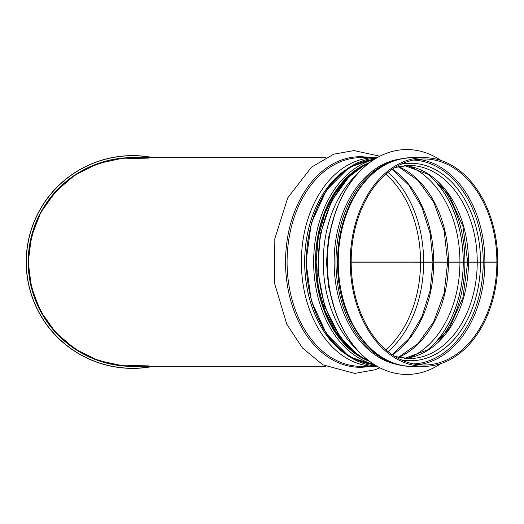 <?xml version="1.0" encoding="UTF-8"?>
<svg xmlns="http://www.w3.org/2000/svg" width="524" height="524" viewBox="0 0 524 524"><rect width="100%" height="100%" fill="white"/><g stroke="black" fill="none" stroke-linecap="round" stroke-linejoin="round"><path stroke-width="0.79" d="M148.934 365.038L123.258 365.909L98.145 360.479L75.129 349.076L55.59 332.393L40.721 311.446L31.427 287.493L28.263 262L31.427 236.507L40.721 212.554L55.59 191.607L75.129 174.924L98.145 163.521L123.258 158.091L148.934 158.962M153.427 157.672A106.392 106.392 0 0 0 26.2 262A106.392 106.392 0 0 0 153.427 366.328A106.392 106.392 0 0 1 26.2 262A106.392 106.392 0 0 1 153.427 157.672M325.627 157.672L132.592 157.672C108.573 158.595 86.892 166.18 67.544 180.433C55.767 190.834 46.112 202.939 38.593 216.733C32.495 231.215 29.049 246.306 28.263 262C29.187 286.012 36.772 307.699 51.025 327.048C61.426 338.825 73.524 348.473 87.325 355.999C101.807 362.091 116.891 365.536 132.592 366.328L325.627 366.328M482.499 262L497.8 262A104.328 73.773 90 0 0 424.027 157.672A104.328 73.773 90 0 0 350.261 262A104.328 73.773 90 0 0 424.027 366.328A104.328 73.773 90 0 0 497.8 262.183L432.955 262.183L430.106 290.637L421.859 316.856L408.884 338.786L392.247 354.722M433.289 262.19L351.172 262.177M413.351 160.075A101.977 72.109 90 0 1 483.239 262L351.172 262M496.89 262A103.038 72.862 90 0 0 424.027 158.962A103.038 72.862 90 0 0 351.172 262A103.038 72.862 90 0 0 424.027 365.038A103.038 72.862 90 0 0 496.89 262.177M399.399 364.828A103.425 73.131 -90 0 1 334.135 262A103.425 73.131 -90 0 1 399.399 159.172M441.057 363.512A112.444 79.51 -90 0 1 406.86 374.444A112.444 79.51 -90 0 1 327.356 262A112.444 79.51 -90 0 1 406.86 149.556A112.444 79.51 -90 0 1 441.057 160.488M406.814 374.444A112.444 79.51 -90 0 1 406.768 374.444A112.444 79.51 -90 0 1 327.264 262A112.444 79.51 -90 0 1 406.768 149.556A112.444 79.51 -90 0 1 406.814 149.556M152.792 157.672A106.267 106.267 0 0 0 26.324 262A106.267 106.267 0 0 0 152.792 366.328M136.168 157.672A104.387 104.387 0 0 0 28.198 262A104.387 104.387 0 0 0 136.168 366.328M484.883 262A103.038 72.862 90 0 0 418.028 159.309M418.028 364.691A103.038 72.862 90 0 0 484.883 262.177M413.351 363.925A101.977 72.109 90 0 0 483.239 262.177M480.534 262A98.728 69.81 90 0 0 401.03 164.228M401.03 359.772A98.728 69.81 90 0 0 480.534 262.17M477.24 262A96.599 68.303 90 0 0 408.93 165.401L395.017 167.483M395.017 356.517L408.93 358.599A96.599 68.303 90 0 0 477.24 262.17M468.456 262A96.599 68.303 90 0 0 404.567 165.604M404.567 358.396A96.599 68.303 90 0 0 468.456 262.17M464.906 262A103.038 72.862 90 0 0 438.005 182.044M438.005 341.956A103.038 72.862 90 0 0 464.906 262.177M463.255 262A101.977 72.109 90 0 0 426.3 172.959M426.3 351.041A101.977 72.109 90 0 0 463.255 262.177M463.229 262A101.951 72.089 90 0 0 426.117 172.855M426.117 351.146A101.951 72.089 90 0 0 463.229 262.177M459.934 262A99.822 70.583 90 0 0 409.499 166.337M409.499 357.663A99.822 70.583 90 0 0 459.934 262.177M448.42 262A99.822 70.583 90 0 0 398.515 166.56M398.515 357.44A99.822 70.583 90 0 0 448.42 262.177M433.708 262A103.038 72.862 90 0 0 392.437 169.147M392.437 354.853A103.038 72.862 90 0 0 433.708 262.177M423.634 262A104.931 74.198 90 0 0 388.048 172.403M388.048 351.597A104.931 74.198 90 0 0 423.634 262.183M420.543 262A103.038 72.862 90 0 0 385.854 174.237M385.854 349.763A103.038 72.862 90 0 0 420.543 262.177M369.918 157.672A105.272 74.441 90 0 0 285.534 262A105.272 74.441 90 0 0 369.918 366.328M360.846 157.672A104.328 73.773 90 0 0 287.08 262A104.328 73.773 90 0 0 360.846 366.328L375.138 366.328A104.328 73.773 90 0 1 301.372 262A104.328 73.773 90 0 1 375.138 157.672L360.846 157.672M343.941 171.073A102.2 72.266 90 0 0 304.667 262A102.2 72.266 90 0 0 343.941 352.927M343.371 171.525A102.173 72.246 90 0 0 304.693 262A102.173 72.246 90 0 0 343.371 352.475M369.544 162.643A104.328 73.773 90 0 0 318.271 262A104.328 73.773 90 0 0 369.544 361.357M356.661 174.695A104.328 73.773 90 0 0 356.661 349.305M412.028 366.328C374.057 367.389 340.142 323.053 337.777 270.96C336.408 245.494 340.934 222.287 351.362 201.334C366.387 173.208 386.607 158.654 412.028 157.672A104.328 73.773 90 0 0 338.255 262A104.328 73.773 90 0 0 412.028 366.328L424.027 366.328M374.162 159.447A102.783 72.679 90 0 0 306.363 262A102.783 72.679 90 0 0 374.162 364.553M351.355 349.449A101.106 71.493 -90 0 1 315.743 262A101.106 71.493 -90 0 1 351.355 174.551M306.363 262A104.073 73.589 -90 0 1 376.461 158.045L349.154 167.359L326.354 190.245L311.263 223.368L305.983 262L311.263 300.632L326.354 333.755L349.154 356.641L376.468 365.955A104.073 73.589 -90 0 1 306.363 262M373.809 159.676A104.073 73.589 90 0 0 313.647 262A104.073 73.589 90 0 0 373.809 364.324M361.743 166.658A102.396 72.404 90 0 0 315.743 262A102.396 72.404 90 0 0 361.743 357.342M367.789 360.669A102.783 72.679 -90 0 1 315.468 262A102.783 72.679 -90 0 1 367.789 163.331M393.151 362.942A103.425 73.131 -90 0 1 335.963 262A103.425 73.131 -90 0 1 393.151 161.058M331.666 298.909A103.425 73.131 -90 0 1 326.852 262A103.425 73.131 -90 0 1 331.666 225.091M331.096 296.499A102.141 72.22 -90 0 1 326.852 262A102.141 72.22 -90 0 1 331.096 227.501M467.696 262.17L462.882 297.763L449.232 328.299L428.783 349.456L404.541 358.396M467.696 262L462.915 226.355L449.271 195.76L428.809 174.558L404.541 165.604M447.66 262.177L444.103 293.414L433.879 321.481L418.06 343.541L398.338 357.401M447.66 262L444.136 230.711L433.911 202.585L418.087 180.485L398.338 166.599M432.955 262L430.132 233.494L421.892 207.216L408.903 185.241L392.247 169.278M379.848 367.802L374.929 369.787L354.755 373.409L322.882 364.842L302.518 348.054L286.759 324.166L274.484 283.045L274.831 238.61L287.748 197.856L311.472 167.169L333.729 154.167L353.897 150.591L379.848 156.198M377.057 366.296L375.138 366.328M377.057 157.704L375.138 157.672M369.937 162.348L365.228 164.634L348.788 176.994L331.378 201.334L320.157 234.451L317.793 270.96L324.585 306.409L339.742 336.382L355.265 352.776L365.149 359.32L369.937 361.652M412.028 157.672L424.027 157.672M349.122 176.667L335.406 192.799L324.926 213.294L318.356 236.855L316.116 262L318.356 287.145L324.926 310.706L335.406 331.201L349.122 347.333M334.967 310.28L328.627 286.87L326.472 262L328.627 237.136L334.96 213.727"/></g></svg>
